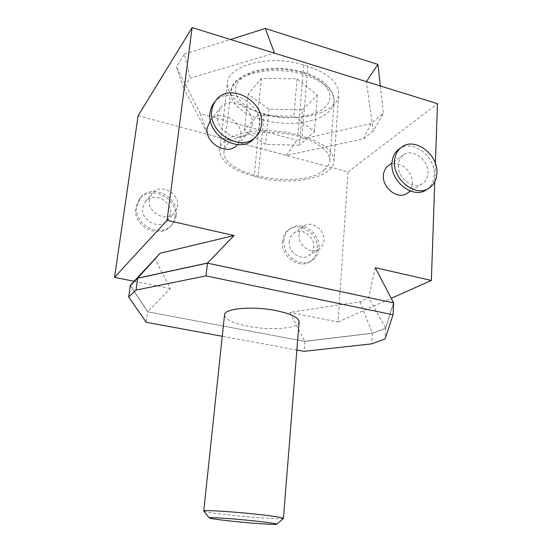 <?xml version="1.0" encoding="UTF-8"?>
<svg xmlns="http://www.w3.org/2000/svg" width="552" height="552" viewBox="0 0 552 552"><rect width="100%" height="100%" fill="white"/><g stroke="black" fill="none" stroke-linecap="round" stroke-linejoin="round"><path stroke-width="0.41" stroke-dasharray="2.76 2.07" d="M324.217 169.94C327.605 167.194 329.447 164.11 329.744 160.701C330.779 150.123 312.701 138.069 287.406 133.943C262.145 129.734 235.566 134.578 227.251 144.203L224.036 150.896C220.041 175.439 301.682 190.226 324.217 169.94M176.267 215.397C175.743 219.268 174.156 222.58 171.499 225.326C159.894 238.623 133.28 224.298 136.765 206.296L140.339 197.927C151.331 182.746 179.628 196.795 176.267 215.397M175.074 216.667C174.556 220.524 172.969 223.822 170.326 226.561C158.755 239.816 132.245 225.561 135.723 207.621L139.283 199.286C150.241 184.154 178.434 198.133 175.074 216.667M149.357 199.513C146.901 212.472 166.159 222.78 174.384 213.079L177.64 206.144C180.035 192.889 159.949 182.719 152.028 193.359L149.357 199.513M170.423 214.052L167.215 220.841C159.148 230.343 140.346 220.345 142.775 207.676L145.39 201.652C153.159 191.227 172.79 201.087 170.423 214.052M289.262 241.431C287.923 251.74 300.743 261.179 308.623 255.79C311.645 253.844 313.343 250.939 313.715 247.068C314.992 236.566 301.716 227.176 293.871 233.13C291.173 235.062 289.634 237.829 289.262 241.431M299.018 234.593C297.687 245.122 310.79 254.817 318.801 249.332C321.871 247.358 323.596 244.391 323.962 240.437C325.218 229.715 311.666 220.062 303.697 226.127C300.943 228.093 299.391 230.915 299.018 234.593M282.382 241.327C280.457 255.935 298.57 269.376 309.803 261.862C314.212 259.095 316.682 254.914 317.214 249.332C319.015 234.324 299.977 220.972 288.82 229.639C285.067 232.385 282.921 236.284 282.382 241.327M283.949 240.21C282.017 254.872 300.198 268.369 311.466 260.841C315.882 258.06 318.359 253.872 318.89 248.262C320.684 233.206 301.585 219.793 290.4 228.487C286.633 231.24 284.487 235.145 283.949 240.21M426.461 189.757C431.271 186.452 433.851 181.484 434.196 174.846C435.638 156.299 412.261 138.752 399.193 148.923M388.525 165.6C397.523 158.741 413.4 170.63 412.316 183.25C412.054 187.708 410.302 191.075 407.065 193.345M398.385 164.938C397.226 177.689 413.082 190.04 422.266 183.699C425.799 181.422 427.696 177.896 427.966 173.121C429.001 160.177 412.723 147.888 403.567 154.864C400.407 157.127 398.682 160.48 398.385 164.938M252.223 124.49C251.857 127.781 250.601 130.576 248.455 132.859C238.747 144.403 214.942 130.762 217.612 114.913L220.71 107.481C230.115 94.834 254.748 108.358 252.223 124.49M210.222 120.591C219.42 108.233 243.377 121.226 240.851 136.937L237.477 144.748M214.293 102.499C227.631 84.09 263.083 103.376 259.502 126.505C259.019 131.079 257.315 134.985 254.403 138.221M283.355 518.48C282.3 519.549 253.099 517.631 229.687 515.044C214.266 513.339 205.641 512.021 203.819 511.104M299.108 321.809C299.122 328.557 270.549 330.772 248.048 326.26C232.937 323.189 225.092 319.394 224.519 314.888M302.517 109.827L317.331 95.054L297.107 78.798L261.4 78.412L248.214 94.13L269.031 109.296L302.517 109.827L299.515 145.197L265.609 144.451L244.412 130.134L257.639 115.54L293.83 116.155L314.426 131.507L299.515 145.197M269.031 109.296L265.609 144.451M317.331 95.054L314.426 131.507M297.107 78.798L293.83 116.155M261.4 78.412L257.639 115.54M248.214 94.13L244.412 130.134M307.926 66.309L303.814 65.032C270.342 53.972 227.624 65.198 227.389 83.235C227.617 96.2 238.657 106.039 260.516 112.746L264.277 113.809C296.162 123.475 337.983 113.726 338.762 94.371C338.811 82.807 328.537 73.45 307.926 66.309L302.054 136.109C323.272 142.692 333.905 151.062 333.967 161.232C333.36 178.234 290.725 186.19 257.998 177.282L254.141 176.302C231.688 170.126 220.241 161.336 219.786 149.937C219.71 134.074 263.345 124.724 297.818 134.936L302.054 136.109M138.11 115.768L348.022 171.9L437.46 103.679M373.262 131.01L363.54 138.862L286.44 155.416L207.766 134.377L183.588 87.74L190.116 78.108L274.51 53.178L366.383 81.668L373.262 131.01L383.405 113.408L371.013 123.648L296.893 140.291L286.44 155.416M375.263 267.692L368.777 297.721L360.007 301.82L289.841 312.356L304.856 341.405L147.612 311.79L130.3 285.474M348.022 171.9L338.079 321.988L289.841 312.356M338.079 321.988L391.258 298.315M393.611 302.882L385.6 328.13L372.296 333.318L304.876 341.398L147.625 311.776L170.306 288.482L154.76 258.571M170.306 288.482L134.067 281.244M435.397 163.461L434.769 181.801M183.588 87.74L176.378 66.84L184.43 54.082L190.116 78.108M184.43 54.082L230.488 39.496M380.335 85.967L383.405 113.408M130.293 285.529L147.612 311.79L146.232 322.292M385.6 328.067L393.59 302.786L385.579 328.054M393.617 302.793L385.6 328.04M304.876 341.398L304.111 351.334M296.859 349.996L222.256 336.278M304.849 341.308L372.324 333.229L304.876 341.371M147.625 311.749L130.306 285.412M372.324 333.229L304.883 341.315M137.676 278.153L207.497 263.056M147.674 311.701L130.32 285.37L147.632 311.694M385.6 328.13L385.061 338.962M372.296 333.318L371.724 343.875M360.007 301.82L372.372 333.27L385.606 328.109L368.777 297.721M385.606 328.109L393.611 302.965M304.856 341.405L372.372 333.27M385.634 328.136L372.338 333.325M207.766 134.377L200.348 113.719L296.893 140.291M200.348 113.719L176.378 66.84M371.013 123.648L363.54 138.862M302.62 72.802C278.374 65.239 247.303 69.856 238.457 81.655C229.225 93.336 242.218 108.233 264.373 114.361C286.281 120.757 314.254 117.666 325.066 107.053C336.768 96.772 327.17 80.04 302.62 72.802M233.924 84.346L230.667 91.894C230.908 104.093 241.493 113.374 262.435 119.736C286.274 126.629 316.669 123.372 328.564 111.939C331.918 108.806 333.753 105.322 334.084 101.492C334.119 90.473 324.162 81.551 304.207 74.727C277.787 66.247 243.046 71.429 233.924 84.346M303.814 65.032L297.818 134.936M260.516 112.746L254.141 176.302M264.277 113.809L257.998 177.282M329.744 160.701L334.084 101.492C333.953 97.076 334.339 94.564 328.764 87.071C323.148 80.723 314.764 75.803 303.6 72.312C286.274 67.434 269.7 67.054 253.872 71.18C238.906 76.59 231.171 83.497 230.667 91.894L224.036 150.896M170.326 226.561L171.499 225.326M167.215 220.841L174.384 213.079M318.801 249.332L308.623 255.79M311.466 260.841L309.803 261.862M422.266 183.699L410.591 191.102M237.622 144.589L248.455 132.859M215.715 100.664L216.073 100.195M210.381 120.398L220.71 107.481M403.567 154.864L391.948 163.157M401.766 147.046L401.276 147.405M290.4 228.487L288.82 229.639M303.697 226.127L293.871 233.13M145.39 201.652L152.028 193.359M139.283 199.286L140.339 197.927M219.786 149.937L227.389 83.235M333.967 161.232L338.762 94.371"/><path stroke-width="0.83" d="M401.276 147.405L399.193 148.923C394.79 152.145 392.375 156.885 391.948 163.157C390.243 181.311 412.765 198.975 425.896 190.109L426.461 189.757M394.507 161.329C392.817 179.566 415.435 197.333 428.607 188.432C433.782 185.175 436.549 180.062 436.922 173.114C438.35 154.491 414.869 136.841 401.766 147.046C397.35 150.275 394.928 155.036 394.507 161.329M407.065 193.345L406.686 193.579C397.661 199.81 382.205 187.866 383.405 175.439C383.716 171.099 385.427 167.815 388.525 165.6L391.948 163.157M237.477 144.748L237.16 145.093C227.659 156.375 204.537 143.258 207.186 127.843L210.381 120.398M261.503 124.372C260.986 129.23 259.116 133.322 255.9 136.648C241.886 152.876 207.973 133.218 211.837 110.572C212.327 106.605 213.741 103.148 216.073 100.195C229.459 81.717 265.077 101.14 261.503 124.372M254.403 138.221L253.913 138.731C239.954 154.898 206.207 135.371 210.064 112.829C210.56 108.875 211.968 105.432 214.293 102.499L215.715 100.664M255.7 521.06C269.479 522.578 276.504 523.627 276.78 524.2C276.731 525.042 251.477 523.296 231.157 521.109C217.667 519.646 210.36 518.59 209.236 517.935C207.78 516.962 234.048 518.701 255.7 521.06M203.819 511.104L203.764 511C202.639 509.744 233.406 511.642 258.681 514.478C274.572 516.279 282.817 517.59 283.431 518.39L283.355 518.48M203.764 511L224.519 314.888C224.05 308.409 253.209 305.794 276.587 310.707C291.297 313.902 298.804 317.607 299.108 321.809L283.431 518.39M134.067 281.244L114.54 277.345L138.11 115.768L192.124 27.6L437.46 103.679L435.397 163.461M391.258 298.315L431.367 280.457L375.263 267.692L393.611 302.965M160.163 253.209L137.614 278.201L130.272 285.405L160.163 253.209L234.034 235.559L167.07 220.324L192.124 27.6M114.54 277.345L167.07 220.324M434.769 181.801L431.367 280.457M230.488 39.496L265.326 28.462L274.496 53.144M366.397 81.648L377.92 64.439L265.326 28.462M377.92 64.439L380.335 85.967M222.256 336.278L146.232 322.292L128.685 296.997L136.047 290.083L205.986 275.883L393.045 314.792L385.061 338.962L371.724 343.875L304.111 351.334L296.859 349.996M234.034 235.559L207.455 263.132L137.676 278.236L130.3 285.474L128.685 296.997M207.442 263.111L137.676 278.153L207.448 263.049M137.676 278.236L136.047 290.083M393.045 314.792L393.611 302.882L207.435 263.145L205.986 275.883M130.272 285.405L137.614 278.201M393.638 302.875L207.455 263.132L137.627 278.229M428.607 188.432L425.896 190.109M410.591 191.102L406.686 193.579M237.16 145.093L237.622 144.589M253.913 138.731L255.9 136.648M276.78 524.2L283.411 518.438M209.236 517.935L203.778 511.048"/></g></svg>

